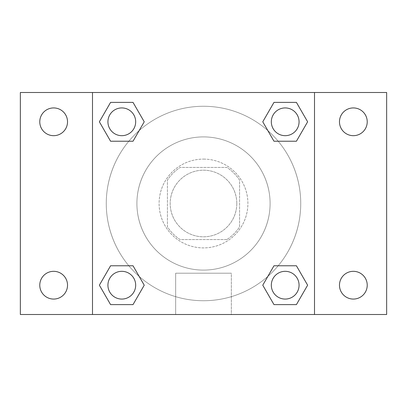 <?xml version="1.0" encoding="UTF-8"?>
<svg xmlns="http://www.w3.org/2000/svg" width="407" height="407" viewBox="0 0 407 407"><rect width="100%" height="100%" fill="white"/><g stroke="black" fill="none" stroke-linecap="round" stroke-linejoin="round"><path stroke-width="0.31" stroke-dasharray="2.04 1.53" d="M236.798 203.5A33.298 33.298 0 0 0 186.849 174.659A33.298 33.298 0 0 0 186.849 232.341A33.298 33.298 0 0 0 236.798 203.5A33.298 33.298 0 0 0 186.849 174.659A33.298 33.298 0 0 0 186.849 232.341A33.298 33.298 0 0 0 236.798 203.5M226.862 239.575L180.138 239.575A42.979 42.979 0 0 1 167.425 226.862L167.425 180.138A42.979 42.979 0 0 1 180.138 167.425L226.862 167.425A42.979 42.979 0 0 1 239.575 180.138L239.575 226.862A42.979 42.979 0 0 1 226.862 239.575L180.138 239.575A42.979 42.979 0 0 1 167.425 226.862L167.425 180.138A42.979 42.979 0 0 1 180.138 167.425L226.862 167.425A42.979 42.979 0 0 1 239.575 180.138L239.575 226.862A42.979 42.979 0 0 1 226.862 239.575M203.5 159.101A44.399 44.399 0 0 1 241.951 225.702A44.399 44.399 0 0 1 165.049 225.702A44.399 44.399 0 0 1 203.5 159.101A44.399 44.399 0 0 0 159.101 203.5A44.399 44.399 0 0 0 203.5 247.899A44.399 44.399 0 0 0 247.899 203.5A44.399 44.399 0 0 0 203.5 159.101M270.1 203.5A66.6 66.6 0 0 0 170.202 145.823A66.6 66.6 0 0 0 170.202 261.177A66.6 66.6 0 0 0 270.1 203.5A66.6 66.6 0 0 0 170.202 145.823A66.6 66.6 0 0 0 170.202 261.177A66.6 66.6 0 0 0 270.1 203.5M53.648 299.069A13.874 13.874 0 0 0 65.664 278.261A13.874 13.874 0 0 0 41.636 278.261A13.874 13.874 0 0 0 53.648 299.069M353.352 299.069A13.874 13.874 0 0 0 365.364 278.261A13.874 13.874 0 0 0 341.336 278.261A13.874 13.874 0 0 0 353.352 299.069M353.352 135.679A13.874 13.874 0 0 0 365.364 114.866A13.874 13.874 0 0 0 341.336 114.866A13.874 13.874 0 0 0 353.352 135.679M53.648 135.679A13.874 13.874 0 0 0 65.664 114.866A13.874 13.874 0 0 0 41.636 114.866A13.874 13.874 0 0 0 53.648 135.679M20.35 92.501L386.65 92.501L386.65 314.499L20.35 314.499L20.35 92.501M92.501 92.501L314.499 92.501L314.499 314.499L92.501 314.499L92.501 92.501L314.499 92.501L314.499 314.499L92.501 314.499L92.501 92.501L92.501 314.499M213.212 92.501L193.788 92.511L213.212 92.501M231.339 314.499L175.661 314.499L231.339 314.499L175.661 314.499L231.339 314.499L231.339 273.209L175.661 273.209L231.339 273.209L175.661 273.209L231.339 273.209L231.339 314.499M300.737 203.5A97.237 97.237 0 0 0 154.884 119.292A97.237 97.237 0 0 0 154.884 287.708A97.237 97.237 0 0 0 300.737 203.5A97.237 97.237 0 0 0 154.884 119.292A97.237 97.237 0 0 0 154.884 287.708A97.237 97.237 0 0 0 300.737 203.5M135.679 285.195A13.874 13.874 0 0 0 114.866 273.178A13.874 13.874 0 0 0 114.866 297.212A13.874 13.874 0 0 0 135.679 285.195A13.874 13.874 0 0 0 114.866 273.178A13.874 13.874 0 0 0 114.866 297.212A13.874 13.874 0 0 0 135.679 285.195A13.874 13.874 0 0 0 114.866 273.178A13.874 13.874 0 0 0 114.866 297.212A13.874 13.874 0 0 0 135.679 285.195M299.069 121.805A13.874 13.874 0 0 0 278.261 109.788A13.874 13.874 0 0 0 278.261 133.822A13.874 13.874 0 0 0 299.069 121.805A13.874 13.874 0 0 0 278.261 109.788A13.874 13.874 0 0 0 278.261 133.822A13.874 13.874 0 0 0 299.069 121.805A13.874 13.874 0 0 0 278.261 109.788A13.874 13.874 0 0 0 278.261 133.822A13.874 13.874 0 0 0 299.069 121.805M135.679 121.805A13.874 13.874 0 0 0 114.866 109.788A13.874 13.874 0 0 0 114.866 133.822A13.874 13.874 0 0 0 135.679 121.805A13.874 13.874 0 0 0 114.866 109.788A13.874 13.874 0 0 0 114.866 133.822A13.874 13.874 0 0 0 135.679 121.805A13.874 13.874 0 0 0 114.866 109.788A13.874 13.874 0 0 0 114.866 133.822A13.874 13.874 0 0 0 135.679 121.805M271.321 285.195A13.874 13.874 0 0 1 292.134 273.178A13.874 13.874 0 0 1 292.134 297.212A13.874 13.874 0 0 1 271.321 285.195A13.874 13.874 0 0 1 292.134 273.178A13.874 13.874 0 0 1 292.134 297.212A13.874 13.874 0 0 1 271.321 285.195M92.501 203.5L92.501 193.788L92.501 203.5M314.499 203.5L314.499 193.788L314.499 203.5M314.489 203.5L314.489 193.788L314.489 203.5M92.511 203.5L92.511 193.788L92.511 203.5M314.499 92.501L314.499 314.499M110.587 304.619L99.374 285.195L110.587 265.771L99.374 285.195L110.587 304.619M133.018 265.771L144.236 285.195L133.018 304.619L144.236 285.195L133.018 265.771M273.982 141.229L262.764 121.805L273.982 102.381L262.764 121.805L273.982 141.229M296.413 102.381L307.626 121.805L296.413 141.229L307.626 121.805L296.413 102.381M110.587 141.229L99.374 121.805L110.587 102.381L99.374 121.805L110.587 141.229M133.018 102.381L144.236 121.805L133.018 141.229L144.236 121.805L133.018 102.381M273.982 304.619L262.764 285.195L273.982 265.771L262.764 285.195L273.982 304.619M296.413 265.771L307.626 285.195L296.413 304.619L307.626 285.195L296.413 265.771M299.069 285.195A13.874 13.874 0 0 0 278.261 273.178A13.874 13.874 0 0 0 278.261 297.212A13.874 13.874 0 0 0 299.069 285.195M175.661 273.209L175.661 314.499L175.661 273.209"/><path stroke-width="0.61" d="M20.35 92.501L386.65 92.501L386.65 314.499L20.35 314.499L20.35 92.501M353.352 107.931A13.874 13.874 0 0 1 367.226 121.805A13.874 13.874 0 0 1 353.352 135.679A13.874 13.874 0 0 1 339.474 121.805A13.874 13.874 0 0 1 353.352 107.931M353.352 271.321A13.874 13.874 0 0 1 367.226 285.195A13.874 13.874 0 0 1 353.352 299.069A13.874 13.874 0 0 1 339.474 285.195A13.874 13.874 0 0 1 353.352 271.321M53.648 271.321A13.874 13.874 0 0 1 67.526 285.195A13.874 13.874 0 0 1 53.648 299.069A13.874 13.874 0 0 1 39.774 285.195A13.874 13.874 0 0 1 53.648 271.321M53.648 107.931A13.874 13.874 0 0 1 67.526 121.805A13.874 13.874 0 0 1 53.648 135.679A13.874 13.874 0 0 1 39.774 121.805A13.874 13.874 0 0 1 53.648 107.931M110.587 265.771L133.018 265.771L144.236 285.195L133.018 304.619L110.587 304.619L99.374 285.195L110.587 265.771L133.018 265.771L110.587 265.771M273.982 102.381L296.413 102.381L307.626 121.805L296.413 141.229L273.982 141.229L262.764 121.805L273.982 102.381L296.413 102.381L273.982 102.381M92.501 314.499L92.501 92.501M314.499 92.501L314.499 314.499M110.587 102.381L133.018 102.381L144.236 121.805L133.018 141.229L110.587 141.229L99.374 121.805L110.587 102.381L133.018 102.381L110.587 102.381M273.982 265.771L296.413 265.771L307.626 285.195L296.413 304.619L273.982 304.619L262.764 285.195L273.982 265.771L296.413 265.771L273.982 265.771M296.413 304.619L273.982 304.619L296.413 304.619M299.069 285.195A13.874 13.874 0 0 0 278.261 273.178A13.874 13.874 0 0 0 278.261 297.212A13.874 13.874 0 0 0 299.069 285.195M133.018 304.619L110.587 304.619L133.018 304.619M135.679 285.195A13.874 13.874 0 0 0 114.866 273.178A13.874 13.874 0 0 0 114.866 297.212A13.874 13.874 0 0 0 135.679 285.195M296.413 141.229L273.982 141.229L296.413 141.229M299.069 121.805A13.874 13.874 0 0 0 278.261 109.788A13.874 13.874 0 0 0 278.261 133.822A13.874 13.874 0 0 0 299.069 121.805M133.018 141.229L110.587 141.229L133.018 141.229M135.679 121.805A13.874 13.874 0 0 0 114.866 109.788A13.874 13.874 0 0 0 114.866 133.822A13.874 13.874 0 0 0 135.679 121.805"/></g></svg>
